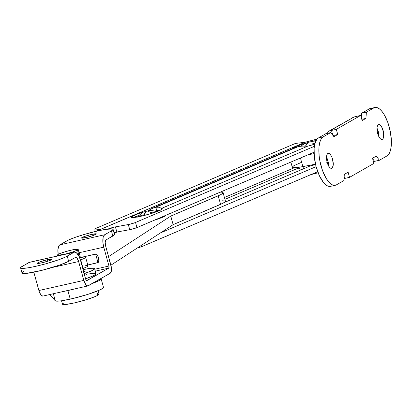 <?xml version="1.0" encoding="UTF-8"?>
<svg xmlns="http://www.w3.org/2000/svg" width="412" height="412" viewBox="0 0 412 412"><rect width="100%" height="100%" fill="white"/><g stroke="black" fill="none" stroke-linecap="round" stroke-linejoin="round"><path stroke-width="0.62" d="M22.016 272.996L24.02 273.537L26.327 273.398L41.88 270.349L59.941 264.973L68.639 261.311L67.223 256.171L73.913 252.345L65.065 257.253L58.525 259.833L45.181 263.968L35.906 266.291L27.98 267.846L21.151 268.258L20.6 267.852L20.981 267.192L28.964 262.48L74.706 252.118L76.498 252.87L79.161 256.691L80.536 260.461L85.727 279.31L86.556 280.675L108.804 268.104L108.964 266.028L103.767 247.174L102.974 243.075L103.098 237.662L103.489 236.339L104.725 234.727L59.776 244.862A10.733 4.202 77.3 0 0 58.185 254.384L57.927 249.404L59.091 245.48L66.466 241.035A25.039 2.75 164.6 0 1 97.783 230.911L105.709 229.355L112.538 228.943L113.089 229.35L111.415 230.9L112.831 236.04A25.039 2.75 -15.4 0 0 114.5 234.459L113.084 229.319A25.039 2.75 164.6 0 1 111.415 230.9L104.725 234.727L59.776 244.862L68.624 239.949L75.164 237.374L83.806 234.577L97.783 230.911A25.039 2.75 164.6 0 1 113.084 229.319M91.655 234.413A7.689 0.845 164.6 0 1 96.356 233.923A7.689 0.845 164.6 0 1 86.226 237.518L93.174 235.535L96.356 233.934L91.655 234.413L84.712 236.4L81.525 237.997L86.226 237.518A7.689 0.845 164.6 0 1 81.53 238.007A7.689 0.845 164.6 0 1 91.655 234.413L92.067 235.911L91.655 234.413M47.462 259.684A7.689 0.845 164.6 0 1 52.159 259.194A7.689 0.845 164.6 0 1 42.034 262.789L48.977 260.806L52.164 259.205L47.462 259.684L40.515 261.672L37.842 262.794L37.497 263.392L42.034 262.789A7.689 0.845 164.6 0 1 37.332 263.278A7.689 0.845 164.6 0 1 47.462 259.684L47.874 261.182L47.462 259.684M20.605 267.888L22.021 273.027A25.039 2.75 -15.4 0 0 42.024 270.308A25.039 2.75 -15.4 0 0 68.639 261.311L75.329 257.485L68.639 261.311L67.223 256.171A25.039 2.75 164.6 0 1 40.608 265.168A25.039 2.75 164.6 0 1 20.605 267.888A25.039 2.75 164.6 0 1 22.274 266.307L29.757 262.253M23.69 271.446L22.397 272.337M74.387 252.159L29.437 262.295A10.733 4.202 77.3 0 0 28.964 262.48L73.913 252.345A10.733 4.202 -102.7 0 1 74.387 252.159A10.733 4.202 -102.7 0 1 80.536 260.461L85.727 279.31A1.787 0.7 -102.7 0 0 86.752 280.696L86.741 280.701A1.787 0.7 -102.7 0 0 86.829 280.665L108.804 268.104L95.316 271.142L108.804 268.104A1.787 0.7 -102.7 0 0 108.964 266.028L94.786 269.221L108.964 266.028L103.767 247.174L79.114 252.736L103.767 247.174A10.733 4.202 -102.7 0 1 104.725 234.727L111.415 230.9L112.831 236.04L106.141 239.866L114.124 235.149L114.505 234.49L113.954 234.088M42.771 296.094L40.958 294.956L39.3 291.84L33.83 272.183L38.883 290.532A7.153 2.802 77.3 0 0 42.982 296.063L87.931 285.928A7.153 2.802 -102.7 0 1 83.832 280.397L78.326 260.559L76.622 257.747L75.329 257.485A5.366 2.101 -102.7 0 1 75.566 257.392A5.366 2.101 -102.7 0 1 78.641 261.543L83.832 280.397L38.883 290.532L83.832 280.397L85.907 284.821L87.72 285.959L110.22 273.244L88.245 285.804A7.153 2.802 -102.7 0 1 87.931 285.928M106.141 239.866L105.524 240.675L105.215 242.138L105.426 245.068L111.384 267.676L111.302 271.287L110.22 273.244A7.153 2.802 -102.7 0 0 110.854 264.942L105.663 246.093A5.366 2.101 -102.7 0 1 106.141 239.866M52.082 267.532L78.641 261.543L52.082 267.532M382.403 139.308A7.689 3.013 -102.7 0 1 382.068 139.441A7.689 3.013 -102.7 0 1 377.541 133.05A7.689 3.013 -102.7 0 1 378.345 124.568L377.459 125.727L377.021 127.828L377.315 132.025L379.246 137.325L380.554 138.932L381.836 139.472L382.897 138.865L383.572 137.206L383.433 131.855L381.507 126.556L379.54 124.537L378.345 124.568A7.689 3.013 -102.7 0 1 378.685 124.439A7.689 3.013 -102.7 0 1 383.206 130.831A7.689 3.013 -102.7 0 1 382.403 139.308L381.703 139.467L382.403 139.308M331.902 168.204A7.689 3.013 -102.7 0 1 331.562 168.333A7.689 3.013 -102.7 0 1 327.04 161.942A7.689 3.013 -102.7 0 1 327.839 153.465L326.953 154.618L326.515 156.72L326.809 160.917L328.74 166.216L330.048 167.823L331.33 168.364L332.391 167.756L333.226 164.944L332.587 159.279L331.603 156.581L330.352 154.526L329.034 153.429L327.839 153.465A7.689 3.013 -102.7 0 1 328.179 153.331A7.689 3.013 -102.7 0 1 332.7 159.722A7.689 3.013 -102.7 0 1 331.902 168.204L331.197 168.359L331.902 168.204M374.868 107.511L370.053 108.598A25.039 9.806 77.3 0 0 369.157 108.922L373.972 107.836L366.397 112.167L361.576 113.254L369.157 108.922L375.832 107.419L377.866 107.934L379.998 109.355L382.14 111.631L384.216 114.68L387.862 122.596L390.38 131.912L391.4 141.228L390.767 149.159L389.845 152.213L388.573 154.5L386.986 155.932L379.406 160.268L376.3 156.097L372.515 158.265L373.931 163.404L349.531 177.356L373.931 163.404L372.515 158.265L376.3 156.097L379.406 160.268L374.59 161.35L372.644 158.738L374.59 161.35L379.406 160.268L386.986 155.932A25.039 9.806 -102.7 0 0 389.592 128.328A25.039 9.806 -102.7 0 0 374.868 107.511A25.039 9.806 -102.7 0 0 373.972 107.836L366.397 112.167L361.576 113.254L370.094 108.588M330.604 186.332L327.561 185.925L325.434 184.504L323.286 182.222L319.279 175.476L316.138 166.695L314.335 157.199L314.14 148.408L314.665 144.7L315.582 141.646L316.859 139.359L318.445 137.927A25.039 9.806 77.3 0 0 315.834 165.531A25.039 9.806 77.3 0 0 330.563 186.342L335.378 185.261A25.039 9.806 -102.7 0 0 336.274 184.937L343.85 180.605L336.274 184.937L334.41 185.354L332.376 184.839L330.249 183.417L328.107 181.141L326.026 178.092L322.385 170.177L319.861 160.86L319.151 156.112L318.955 147.321L319.48 143.613L320.397 140.559L321.674 138.272L323.26 136.841L330.63 132.618L333.941 136.676L337.732 134.508L336.316 129.368L331.5 130.455L332.839 135.321L331.5 130.455L330.033 130.733L354.15 116.946L360.711 115.417L336.316 129.368L330.033 130.733L354.15 116.946L329.209 130.995M344.005 178.576L349.531 177.356L348.114 172.216L344.329 174.379L343.85 180.605L344.329 174.379L348.114 172.216L349.531 177.356L344.715 178.442L344.169 176.454L344.715 178.442L344.005 178.576M335.378 185.261A25.039 9.806 -102.7 0 1 320.649 164.445A25.039 9.806 -102.7 0 1 323.26 136.841L318.445 137.927L325.815 133.704L318.445 137.927L323.26 136.841L330.63 132.618L333.941 136.676L337.732 134.508L333.04 135.569L337.732 134.508L336.316 129.368L360.711 115.417L362.127 120.556L365.918 118.393L366.397 112.167L365.918 118.393L361.788 119.325L365.918 118.393L362.127 120.556L360.711 115.417L354.15 116.946L352.25 117.847M361.262 117.405L361.576 113.254L361.262 117.405M378.916 137.139L378.618 132.942L376.995 128.184A7.689 3.013 77.3 0 1 378.937 136.779M328.41 166.031L328.112 161.834L326.495 157.08A7.689 3.013 77.3 0 1 328.431 165.67M314.062 153.645L307.929 154.819L314.062 153.645M327.107 133.411L328.462 131.449L327.015 133.72M326.664 162.261L328.472 162.534L326.664 162.261M301.023 162.565L293.931 165.645L292.273 167.03L292.458 167.457L293.329 167.694L299.673 167.179L315.515 164.192L302.83 166.623L300.456 158.002L302.83 166.623A25.039 2.75 -15.4 0 1 292.262 167.226L290.851 162.091M330.63 132.618L325.815 133.704L330.63 132.618M62.15 291.732L74.572 288.941A25.039 2.75 164.6 0 1 67.887 290.563L70.251 299.133A25.039 2.75 -15.4 0 0 103.494 287.37L101.136 278.8A25.039 2.75 164.6 0 1 92.288 283.497L98.973 280.654L100.785 279.47L101.064 278.672A25.039 2.75 164.6 0 1 101.136 278.8M220.168 192.183A25.039 2.75 164.6 0 1 223.098 192.662A25.039 2.75 164.6 0 1 218.206 195.798L170.759 216.084L173.122 224.653L110.921 265.184L173.122 224.653L170.759 216.084L108.562 256.614L170.759 216.084L220.683 194.649L223.067 192.924L222.882 192.419L221.78 192.172L219.797 192.203M116.817 232.028L114.284 233.676L116.817 232.028M62.397 291.686A25.039 2.75 164.6 0 0 67.887 290.563L70.251 299.133A25.039 2.75 -15.4 0 1 55.285 300.796L53.339 293.73L55.285 300.796L49.826 294.523L55.285 300.796L58.113 301.151L62.037 300.714L73.166 298.453L88.276 294.24L99.884 289.94L103.149 288.039L103.422 287.241M223.098 192.662L225.457 201.231A25.039 2.75 -15.4 0 1 220.564 204.367L218.206 195.798L220.564 204.367L173.122 224.653L223.041 203.219L225.426 201.494L225.24 200.984L222.156 200.773M296.382 167.612L296.424 167.766A17.886 1.962 -15.4 0 0 298.252 168.122L300.724 169.208L302.238 169.337L300.724 169.208L298.252 168.122L224.931 199.331L298.252 168.122L296.558 167.931L296.434 167.612M303.531 168.791L302.928 166.608L303.531 168.791M160.474 210.141A16.099 1.766 -15.4 0 0 156.745 210.671L155.803 207.241L159.14 207.231L161.53 208.39L307.465 146.265L314.799 144.118A16.099 1.766 164.6 0 1 307.465 146.265L302.732 146.1L298.556 146.471L155.803 207.241L159.14 207.231L161.53 208.39A16.099 1.766 164.6 0 1 162.349 208.704A16.099 1.766 164.6 0 1 153.908 212.685A16.099 1.766 164.6 0 1 137.381 217L149.051 214.189L159.377 210.645L162.179 209.08L162.137 208.508L161.53 208.39L307.465 146.265L302.732 146.1L298.556 146.471L294.446 148.057M224.432 197.502L294.353 167.736L224.432 197.502M316.128 166.649L160.381 232.955L316.128 166.649M169.27 227.161A17.886 1.962 -15.4 0 1 166.335 229.077L169.26 227.223M315.592 164.517A17.886 1.962 -15.4 0 1 310.184 165.954L224.246 202.539L310.184 165.954L315.958 164.409M99.822 229.711L305.065 142.269L316.998 139.179A25.039 2.75 164.6 0 0 305.065 142.269L295.368 143.453L94.873 228.809L99.55 229.762L305.065 142.269L295.368 143.453L94.873 228.809L99.822 229.711L96.089 231.302L99.822 229.711M314.371 146.332L134.863 222.738L129.162 224.375L113.619 227.27L108.176 228.964A5.366 0.587 164.6 0 1 115.432 226.878L128.297 224.545L129.713 229.685L136.279 227.877L314.021 152.229L136.969 227.599L135.553 222.459L136.969 227.599A5.366 0.587 -15.4 0 1 129.713 229.685L116.848 232.023L129.713 229.685L128.297 224.545A5.366 0.587 164.6 0 0 135.553 222.459L314.371 146.332M316.128 140.487L310.128 141.893A16.099 1.766 164.6 0 1 316.128 140.487M306.25 142.954L295.924 146.497L293.689 147.625L293.123 148.062L293.164 148.629M144.241 211.876L136.444 214.441L131.613 216.753L131.413 217.387L131.902 217.541L137.381 217A16.099 1.766 164.6 0 1 131.31 217.253A16.099 1.766 164.6 0 1 144.241 211.876M160.742 210.12L156.745 210.671L155.803 207.241L151.884 208.549L147.841 210.877L152.538 208.256L155.803 207.241L298.556 146.471L295.471 147.419M114.006 232.667L116.848 232.023L115.432 226.878L116.848 232.023A5.366 0.587 -15.4 0 0 114.006 232.667M141.785 245.073L142.166 246.453L317.729 171.711L142.166 246.453L141.785 245.073M137.263 248.019L142.166 246.453A5.366 0.587 -15.4 0 1 137.263 248.019M94.915 231.58L94.873 228.809L94.915 231.58M156.745 210.671A16.099 1.766 -15.4 0 0 155.128 210.98L156.745 210.671M133.375 217.67L138.679 215.512A16.099 1.766 -15.4 0 0 133.653 217.531M292.968 148.475A16.099 1.766 164.6 0 1 292.953 148.438A16.099 1.766 164.6 0 1 305.884 143.062M165.82 214.92L165.933 215.285L165.382 215.826L162.405 217.351L154.15 220.286A17.886 1.962 -15.4 0 0 165.938 215.27M79.356 256.882L78.965 257.212L79.712 256.784L80.489 257.768L80.016 256.908L79.356 256.882L77.466 250.027L79.356 256.882L79.712 256.784M62.49 304.169L64.004 304.581L65.75 304.473L74.078 302.985L84.661 300.209L93.931 297.078L97.788 295.322L96.676 291.294L97.788 295.322A18.957 2.081 -15.4 0 0 99.05 294.127L98.108 290.718M58.205 254.374A10.733 1.179 164.6 0 1 69.607 250.517A10.733 1.179 164.6 0 1 78.182 249.353A10.733 1.179 164.6 0 1 77.466 250.027A10.733 1.179 164.6 0 1 66.064 253.885A10.733 1.179 164.6 0 1 57.489 255.049A10.733 1.179 164.6 0 1 58.205 254.374L61.934 252.803L69.674 250.501L75.02 249.368L78.182 249.363L77.466 250.027L73.738 251.598L65.997 253.9L58.344 255.27L57.489 255.038L58.205 254.374M63.752 303L62.773 303.67M61.553 300.786L62.495 304.195A18.957 2.081 -15.4 0 0 77.636 302.135A18.957 2.081 -15.4 0 0 97.788 295.322L99.055 294.153L97.536 293.741M146.358 211.263A17.886 7.004 77.3 0 0 143.773 215.605L146.358 211.263L147.146 210.954A17.886 7.004 77.3 0 0 146.358 211.263M167.282 235.762A15.203 1.669 -15.4 0 1 163.193 237.503L167.555 235.607M143.17 214.698L137.114 217.242M157.415 211.68L154.485 211.861M152.893 212.144L151.091 212.525L147.146 210.954C148.65 211.124 148.078 209.358 157.487 211.706M308.001 142.449A17.886 7.004 -102.7 0 1 308.789 142.14L308.001 142.449L305.591 146.152A17.886 7.004 -102.7 0 1 308.001 142.449M310.658 174.652L318.116 172.731A15.203 1.669 -15.4 0 1 311.003 174.575M314.541 143.33L312.734 143.711M304.813 145.879L304.133 146.106M83.358 272.461L85.135 271.24L84.141 270.988A11.624 1.277 164.6 0 1 85.135 271.225A11.624 1.277 164.6 0 1 83.785 272.26M84.166 273.645L91.34 270.895L93.189 269.968L94.621 268.639L94.152 268.289L90.928 268.294L83.729 269.494A21.46 2.354 164.6 0 1 94.616 268.609A21.46 2.354 164.6 0 1 84.166 273.645M94.616 268.609L96.032 273.753A21.46 2.354 -15.4 0 1 85.583 278.79L92.757 276.035L95.713 274.346L96.037 273.779L94.322 273.316L89.713 273.784M86.53 274.356L86.026 274.454M85.439 265.735A12.52 1.375 164.6 0 1 83.064 268.408L80.7 259.838L80.391 259.951L80.7 259.838A12.52 1.375 -15.4 0 0 79.624 257.752A12.52 1.375 164.6 0 1 85.639 257.304A12.52 1.375 164.6 0 1 80.7 259.838A4.47 2.518 -109.7 0 0 80.376 259.915L83.512 258.736M80.7 259.838L83.064 268.408L82.755 268.521L83.064 268.408A12.52 1.375 -15.4 0 0 87.998 265.874L85.639 257.304M79.619 257.737L95.646 254.122L98.005 262.691L87.756 265.004L98.293 262.434L98.777 260.796L98.406 257.505L97.108 254.74L96.341 254.101L95.646 254.122A4.47 1.751 -102.7 0 1 95.841 254.044A4.47 1.751 -102.7 0 1 98.473 257.763A4.47 1.751 -102.7 0 1 98.005 262.691L95.646 254.122L79.619 257.737M152.538 208.256L295.878 147.233M84.403 271.935L83.399 268.289M80.433 257.521L78.182 249.353M57.726 255.914L57.489 255.049M137.021 217.345C141.337 213.303 143.731 211.485 144.205 211.892L147.146 210.954M300.884 146.183L304.205 143.86L307.985 142.341L311.982 141.718L315.474 141.919M95.841 254.044L79.609 257.706"/></g></svg>
